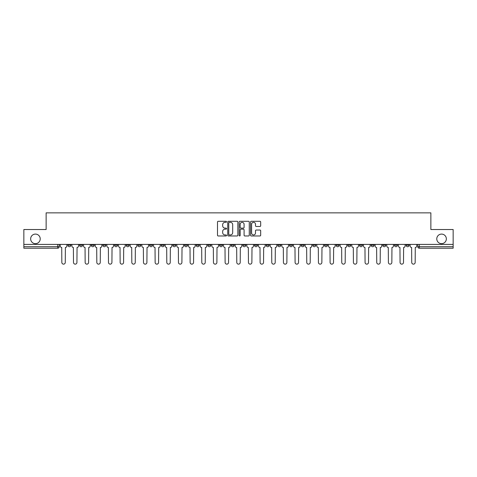 <?xml version="1.0" encoding="UTF-8"?>
<svg xmlns="http://www.w3.org/2000/svg" width="477" height="477" viewBox="0 0 477 477"><rect width="100%" height="100%" fill="white"/><g stroke="black" fill="none" stroke-linecap="round" stroke-linejoin="round"><path stroke-width="0.72" d="M226.539 221.805A0.513 0.513 0 0 0 226.026 221.292L218.227 221.292A0.733 0.733 0 0 0 217.494 222.026L217.494 235.239A0.733 0.733 0 0 0 218.227 235.972L226.026 235.972A0.513 0.513 0 0 0 226.539 235.453A0.513 0.513 0 0 0 226.026 234.94L225.013 234.94A2.349 2.349 0 0 1 222.67 232.591L222.67 231.494A2.349 2.349 0 0 1 225.013 229.145L226.026 229.145A0.513 0.513 0 0 0 226.539 228.632A0.513 0.513 0 0 0 226.026 228.119L225.013 228.119A2.349 2.349 0 0 1 222.67 225.77L222.67 224.667A2.349 2.349 0 0 1 225.013 222.318L226.026 222.318A0.513 0.513 0 0 0 226.539 221.805M436.777 238.876A4.788 4.788 0 0 0 441.559 243.658A4.788 4.788 0 0 0 446.347 238.876A4.788 4.788 0 0 0 441.559 234.088A4.788 4.788 0 0 0 436.777 238.876M30.653 238.876A4.788 4.788 0 0 0 35.441 243.658A4.788 4.788 0 0 0 40.223 238.876A4.788 4.788 0 0 0 35.441 234.088A4.788 4.788 0 0 0 30.653 238.876M394.461 244.409L394.461 245.232L397.448 245.232A1.497 1.497 0 0 1 395.958 246.722A1.497 1.497 0 0 1 394.461 245.232L394.461 244.409M382.798 245.232L382.798 244.409L382.798 245.232A1.497 1.497 0 0 0 384.289 246.722A1.497 1.497 0 0 1 382.798 245.232L385.786 245.232A1.497 1.497 0 0 1 384.289 246.722M359.467 244.409L359.467 245.232L362.46 245.232A1.497 1.497 0 0 1 360.964 246.722A1.497 1.497 0 0 1 359.467 245.232L359.467 244.409M347.805 245.232L347.805 244.409L347.805 245.232A1.497 1.497 0 0 0 349.301 246.722A1.497 1.497 0 0 1 347.805 245.232L350.798 245.232A1.497 1.497 0 0 1 349.301 246.722M336.142 245.232L336.142 244.409L336.142 245.232A1.497 1.497 0 0 0 337.638 246.722A1.497 1.497 0 0 1 336.142 245.232L339.135 245.232A1.497 1.497 0 0 1 337.638 246.722A1.497 1.497 0 0 0 339.135 245.232A1.497 1.497 0 0 1 337.638 246.722M301.154 245.232L301.154 244.409L301.154 245.232A1.497 1.497 0 0 0 302.651 246.722A1.497 1.497 0 0 1 301.154 245.232L304.141 245.232A1.497 1.497 0 0 1 302.651 246.722M289.491 244.409L289.491 245.232L292.479 245.232A1.497 1.497 0 0 1 290.988 246.722A1.497 1.497 0 0 1 289.491 245.232L289.491 244.409M277.829 244.409L277.829 245.232L280.816 245.232A1.497 1.497 0 0 1 279.319 246.722A1.497 1.497 0 0 1 277.829 245.232L277.829 244.409M266.16 244.409L266.16 245.232L269.153 245.232A1.497 1.497 0 0 1 267.657 246.722A1.497 1.497 0 0 1 266.16 245.232L266.16 244.409M254.497 245.232L254.497 244.409L254.497 245.232A1.497 1.497 0 0 0 255.994 246.722A1.497 1.497 0 0 1 254.497 245.232L257.491 245.232A1.497 1.497 0 0 1 255.994 246.722M231.172 244.409L231.172 245.232L234.165 245.232A1.497 1.497 0 0 1 232.669 246.722A1.497 1.497 0 0 1 231.172 245.232L231.172 244.409M219.509 245.232L219.509 244.409L219.509 245.232A1.497 1.497 0 0 0 221.006 246.722A1.497 1.497 0 0 1 219.509 245.232L222.503 245.232A1.497 1.497 0 0 1 221.006 246.722A1.497 1.497 0 0 0 222.503 245.232A1.497 1.497 0 0 1 221.006 246.722M149.528 244.409L149.528 245.232L152.521 245.232A1.497 1.497 0 0 1 151.024 246.722A1.497 1.497 0 0 1 149.528 245.232L149.528 244.409M137.865 244.409L137.865 245.232L140.858 245.232A1.497 1.497 0 0 1 139.362 246.722A1.497 1.497 0 0 1 137.865 245.232L137.865 244.409M126.202 244.409L126.202 245.232L129.195 245.232A1.497 1.497 0 0 1 127.699 246.722A1.497 1.497 0 0 1 126.202 245.232L126.202 244.409M102.877 244.409L102.877 245.232L105.864 245.232A1.497 1.497 0 0 1 104.374 246.722A1.497 1.497 0 0 1 102.877 245.232L102.877 244.409M91.214 244.409L91.214 245.232L94.202 245.232A1.497 1.497 0 0 1 92.711 246.722A1.497 1.497 0 0 1 91.214 245.232L91.214 244.409M259.947 226.468A0.733 0.733 0 0 0 260.68 225.734L260.68 222.026A0.733 0.733 0 0 0 259.947 221.292L251.29 221.292A0.733 0.733 0 0 0 250.556 222.026L250.556 235.239A0.733 0.733 0 0 0 251.29 235.972L259.947 235.972A0.733 0.733 0 0 0 260.68 235.239L260.68 230.761A0.733 0.733 0 0 0 259.947 230.027L256.238 230.027A0.733 0.733 0 0 0 255.505 230.761L255.505 232.979A1.962 1.962 0 0 1 253.543 234.94A1.962 1.962 0 0 1 251.582 232.979L251.582 224.285A1.962 1.962 0 0 1 253.543 222.318A1.962 1.962 0 0 1 255.505 224.285L255.505 225.734A0.733 0.733 0 0 0 256.238 226.468L259.947 226.468M23.85 244.409L23.85 229.526L46.132 229.526L46.132 212.855L430.868 212.855L430.868 229.526L453.15 229.526L453.15 244.409L23.85 244.409L23.85 246.722L59.214 246.722L59.214 244.409L59.214 246.722A1.497 1.497 0 0 1 57.717 248.219L23.85 248.219L23.85 246.722M237.856 222.026A0.733 0.733 0 0 0 237.123 221.292L228.465 221.292A0.733 0.733 0 0 0 227.732 222.026L227.732 235.239A0.733 0.733 0 0 0 228.465 235.972L237.123 235.972A0.733 0.733 0 0 0 237.856 235.239L237.856 222.026M239.877 221.292L248.535 221.292A0.733 0.733 0 0 1 249.268 222.026L249.268 235.239A0.733 0.733 0 0 1 248.535 235.972L244.832 235.972A0.733 0.733 0 0 1 244.093 235.239L244.093 229.878A0.733 0.733 0 0 0 243.359 229.145L240.903 229.145A0.733 0.733 0 0 0 240.169 229.878L240.169 235.453A0.513 0.513 0 0 1 239.657 235.972A0.513 0.513 0 0 1 239.144 235.453L239.144 222.026A0.733 0.733 0 0 1 239.877 221.292M417.786 244.409L417.786 246.722L453.15 246.722L453.15 248.219L419.283 248.219A1.497 1.497 0 0 1 417.786 246.722A1.497 1.497 0 0 0 419.283 248.219L419.283 244.409M453.15 244.409L453.15 246.722M409.111 244.409L409.111 245.232A1.497 1.497 0 0 1 407.62 246.722A1.497 1.497 0 0 1 406.124 245.232L409.111 245.232M406.124 244.409L406.124 245.232M397.448 244.409L397.448 245.232L397.448 244.409M385.786 244.409L385.786 245.232M374.123 244.409L374.123 245.232A1.497 1.497 0 0 1 372.626 246.722A1.497 1.497 0 0 1 371.136 245.232L374.123 245.232A1.497 1.497 0 0 1 372.626 246.722A1.497 1.497 0 0 0 374.123 245.232L374.123 244.409M371.136 244.409L371.136 245.232M362.46 244.409L362.46 245.232A1.497 1.497 0 0 1 360.964 246.722A1.497 1.497 0 0 0 362.46 245.232L362.46 244.409M350.798 244.409L350.798 245.232L350.798 244.409M339.135 244.409L339.135 245.232M327.472 244.409L327.472 245.232A1.497 1.497 0 0 1 325.976 246.722A1.497 1.497 0 0 1 324.479 245.232L327.472 245.232A1.497 1.497 0 0 1 325.976 246.722A1.497 1.497 0 0 0 327.472 245.232M324.479 244.409L324.479 245.232M315.81 244.409L315.81 245.232A1.497 1.497 0 0 1 314.313 246.722A1.497 1.497 0 0 1 312.817 245.232A1.497 1.497 0 0 0 314.313 246.722A1.497 1.497 0 0 0 315.81 245.232A1.497 1.497 0 0 1 314.313 246.722M312.817 244.409L312.817 245.232L315.81 245.232M304.141 244.409L304.141 245.232L304.141 244.409M292.479 244.409L292.479 245.232L292.479 244.409M280.816 244.409L280.816 245.232A1.497 1.497 0 0 1 279.319 246.722A1.497 1.497 0 0 0 280.816 245.232L280.816 244.409M269.153 244.409L269.153 245.232A1.497 1.497 0 0 1 267.657 246.722A1.497 1.497 0 0 0 269.153 245.232M257.491 244.409L257.491 245.232L257.491 244.409M245.828 244.409L245.828 245.232A1.497 1.497 0 0 1 244.331 246.722A1.497 1.497 0 0 1 242.835 245.232A1.497 1.497 0 0 0 244.331 246.722M242.835 244.409L242.835 245.232L245.828 245.232M234.165 244.409L234.165 245.232A1.497 1.497 0 0 1 232.669 246.722A1.497 1.497 0 0 0 234.165 245.232L234.165 244.409M222.503 244.409L222.503 245.232M210.84 244.409L210.84 245.232A1.497 1.497 0 0 1 209.343 246.722A1.497 1.497 0 0 1 207.847 245.232L210.84 245.232M207.847 244.409L207.847 245.232M199.171 244.409L199.171 245.232A1.497 1.497 0 0 1 197.681 246.722A1.497 1.497 0 0 1 196.184 245.232L199.171 245.232M196.184 244.409L196.184 245.232M187.509 244.409L187.509 245.232A1.497 1.497 0 0 1 186.012 246.722A1.497 1.497 0 0 1 184.521 245.232L187.509 245.232M184.521 244.409L184.521 245.232M175.846 244.409L175.846 245.232A1.497 1.497 0 0 1 174.349 246.722A1.497 1.497 0 0 1 172.859 245.232L175.846 245.232M172.859 244.409L172.859 245.232M164.183 244.409L164.183 245.232A1.497 1.497 0 0 1 162.687 246.722A1.497 1.497 0 0 1 161.19 245.232L164.183 245.232M161.19 244.409L161.19 245.232M152.521 244.409L152.521 245.232L152.521 244.409M140.858 244.409L140.858 245.232M129.195 244.409L129.195 245.232L129.195 244.409M117.533 244.409L117.533 245.232A1.497 1.497 0 0 1 116.036 246.722A1.497 1.497 0 0 1 114.54 245.232L117.533 245.232M114.54 244.409L114.54 245.232M105.864 244.409L105.864 245.232M94.202 244.409L94.202 245.232L94.202 244.409M82.539 244.409L82.539 245.232A1.497 1.497 0 0 1 81.042 246.722A1.497 1.497 0 0 1 79.552 245.232L82.539 245.232M79.552 244.409L79.552 245.232M67.889 244.409L67.889 245.232L70.876 245.232L70.876 244.409L70.876 245.232A1.497 1.497 0 0 1 69.38 246.722A1.497 1.497 0 0 1 67.889 245.232A1.497 1.497 0 0 0 69.38 246.722M57.717 248.219A1.497 1.497 0 0 0 59.214 246.722A1.497 1.497 0 0 1 57.717 248.219L57.717 244.409M229.27 222.318A0.513 0.513 0 0 0 228.757 222.831L228.757 234.428A0.513 0.513 0 0 0 229.27 234.94L230.337 234.94A2.349 2.349 0 0 0 232.687 232.591L232.687 224.667A2.349 2.349 0 0 0 230.337 222.318L229.27 222.318M244.093 224.321A1.962 1.962 0 0 0 242.131 222.354A1.962 1.962 0 0 0 240.169 224.321L240.169 227.386A0.733 0.733 0 0 0 240.903 228.119L243.359 228.119A0.733 0.733 0 0 0 244.093 227.386L244.093 224.321M60.221 244.409L60.221 245.977A1.497 1.497 0 0 0 61.718 247.474L61.831 262.428A1.717 1.717 0 0 0 63.548 264.145A1.717 1.717 0 0 0 65.271 262.428L65.385 247.474A1.497 1.497 0 0 0 66.875 245.977L66.875 244.409M71.884 244.409L71.884 245.977A1.497 1.497 0 0 0 73.38 247.474L73.494 262.428A1.717 1.717 0 0 0 75.211 264.145A1.717 1.717 0 0 0 76.934 262.428L77.047 247.474A1.497 1.497 0 0 0 78.538 245.977L78.538 244.409M83.553 244.409L83.553 245.977A1.497 1.497 0 0 0 85.043 247.474L85.156 262.428A1.717 1.717 0 0 0 86.88 264.145A1.717 1.717 0 0 0 88.597 262.428L88.71 247.474A1.497 1.497 0 0 0 90.207 245.977L90.207 244.409M95.215 244.409L95.215 245.977A1.497 1.497 0 0 0 96.706 247.474L96.819 262.428A1.717 1.717 0 0 0 98.542 264.145A1.717 1.717 0 0 0 100.259 262.428L100.373 247.474A1.497 1.497 0 0 0 101.869 245.977L101.869 244.409M106.878 244.409L106.878 245.977A1.497 1.497 0 0 0 108.374 247.474L108.482 262.428A1.717 1.717 0 0 0 110.205 264.145A1.717 1.717 0 0 0 111.922 262.428L112.035 247.474A1.497 1.497 0 0 0 113.532 245.977L113.532 244.409M118.54 244.409L118.54 245.977A1.497 1.497 0 0 0 120.037 247.474L120.144 262.428A1.717 1.717 0 0 0 121.868 264.145A1.717 1.717 0 0 0 123.585 262.428L123.698 247.474A1.497 1.497 0 0 0 125.195 245.977L125.195 244.409M130.203 244.409L130.203 245.977A1.497 1.497 0 0 0 131.7 247.474L131.813 262.428A1.717 1.717 0 0 0 133.53 264.145A1.717 1.717 0 0 0 135.247 262.428L135.361 247.474A1.497 1.497 0 0 0 136.857 245.977L136.857 244.409M141.866 244.409L141.866 245.977A1.497 1.497 0 0 0 143.362 247.474L143.476 262.428A1.717 1.717 0 0 0 145.193 264.145A1.717 1.717 0 0 0 146.91 262.428L147.023 247.474A1.497 1.497 0 0 0 148.52 245.977L148.52 244.409M153.528 244.409L153.528 245.977A1.497 1.497 0 0 0 155.025 247.474L155.138 262.428A1.717 1.717 0 0 0 156.855 264.145A1.717 1.717 0 0 0 158.579 262.428L158.686 247.474A1.497 1.497 0 0 0 160.183 245.977L160.183 244.409M165.191 244.409L165.191 245.977A1.497 1.497 0 0 0 166.688 247.474L166.801 262.428A1.717 1.717 0 0 0 168.518 264.145A1.717 1.717 0 0 0 170.241 262.428L170.355 247.474A1.497 1.497 0 0 0 171.845 245.977L171.845 244.409M176.854 244.409L176.854 245.977A1.497 1.497 0 0 0 178.35 247.474L178.464 262.428A1.717 1.717 0 0 0 180.181 264.145A1.717 1.717 0 0 0 181.904 262.428L182.017 247.474A1.497 1.497 0 0 0 183.508 245.977L183.508 244.409M188.522 244.409L188.522 245.977A1.497 1.497 0 0 0 190.013 247.474L190.126 262.428A1.717 1.717 0 0 0 191.849 264.145A1.717 1.717 0 0 0 193.567 262.428L193.68 247.474A1.497 1.497 0 0 0 195.176 245.977L195.176 244.409M200.185 244.409L200.185 245.977A1.497 1.497 0 0 0 201.676 247.474L201.789 262.428A1.717 1.717 0 0 0 203.512 264.145A1.717 1.717 0 0 0 205.229 262.428L205.343 247.474A1.497 1.497 0 0 0 206.839 245.977L206.839 244.409M211.848 244.409L211.848 245.977A1.497 1.497 0 0 0 213.344 247.474L213.452 262.428A1.717 1.717 0 0 0 215.175 264.145A1.717 1.717 0 0 0 216.892 262.428L217.005 247.474A1.497 1.497 0 0 0 218.502 245.977L218.502 244.409M223.51 244.409L223.51 245.977A1.497 1.497 0 0 0 225.007 247.474L225.114 262.428A1.717 1.717 0 0 0 226.837 264.145A1.717 1.717 0 0 0 228.555 262.428L228.668 247.474A1.497 1.497 0 0 0 230.164 245.977L230.164 244.409M235.173 244.409L235.173 245.977A1.497 1.497 0 0 0 236.67 247.474L236.783 262.428A1.717 1.717 0 0 0 238.5 264.145A1.717 1.717 0 0 0 240.217 262.428L240.33 247.474A1.497 1.497 0 0 0 241.827 245.977L241.827 244.409M246.836 244.409L246.836 245.977A1.497 1.497 0 0 0 248.332 247.474L248.445 262.428A1.717 1.717 0 0 0 250.163 264.145A1.717 1.717 0 0 0 251.886 262.428L251.993 247.474A1.497 1.497 0 0 0 253.49 245.977L253.49 244.409M258.498 244.409L258.498 245.977A1.497 1.497 0 0 0 259.995 247.474L260.108 262.428A1.717 1.717 0 0 0 261.825 264.145A1.717 1.717 0 0 0 263.548 262.428L263.656 247.474A1.497 1.497 0 0 0 265.152 245.977L265.152 244.409M270.161 244.409L270.161 245.977A1.497 1.497 0 0 0 271.657 247.474L271.771 262.428A1.717 1.717 0 0 0 273.488 264.145A1.717 1.717 0 0 0 275.211 262.428L275.324 247.474A1.497 1.497 0 0 0 276.815 245.977L276.815 244.409M281.824 244.409L281.824 245.977A1.497 1.497 0 0 0 283.32 247.474L283.433 262.428A1.717 1.717 0 0 0 285.151 264.145A1.717 1.717 0 0 0 286.874 262.428L286.987 247.474A1.497 1.497 0 0 0 288.478 245.977L288.478 244.409M293.492 244.409L293.492 245.977A1.497 1.497 0 0 0 294.983 247.474L295.096 262.428A1.717 1.717 0 0 0 296.819 264.145A1.717 1.717 0 0 0 298.536 262.428L298.65 247.474A1.497 1.497 0 0 0 300.146 245.977L300.146 244.409M305.155 244.409L305.155 245.977A1.497 1.497 0 0 0 306.645 247.474L306.759 262.428A1.717 1.717 0 0 0 308.482 264.145A1.717 1.717 0 0 0 310.199 262.428L310.312 247.474A1.497 1.497 0 0 0 311.809 245.977L311.809 244.409M316.817 244.409L316.817 245.977A1.497 1.497 0 0 0 318.314 247.474L318.421 262.428A1.717 1.717 0 0 0 320.145 264.145A1.717 1.717 0 0 0 321.862 262.428L321.975 247.474A1.497 1.497 0 0 0 323.472 245.977L323.472 244.409M328.48 244.409L328.48 245.977A1.497 1.497 0 0 0 329.977 247.474L330.09 262.428A1.717 1.717 0 0 0 331.807 264.145A1.717 1.717 0 0 0 333.524 262.428L333.638 247.474A1.497 1.497 0 0 0 335.134 245.977L335.134 244.409M340.143 244.409L340.143 245.977A1.497 1.497 0 0 0 341.639 247.474L341.753 262.428A1.717 1.717 0 0 0 343.47 264.145A1.717 1.717 0 0 0 345.187 262.428L345.3 247.474A1.497 1.497 0 0 0 346.797 245.977L346.797 244.409M351.805 244.409L351.805 245.977A1.497 1.497 0 0 0 353.302 247.474L353.415 262.428A1.717 1.717 0 0 0 355.132 264.145A1.717 1.717 0 0 0 356.856 262.428L356.963 247.474A1.497 1.497 0 0 0 358.46 245.977L358.46 244.409M363.468 244.409L363.468 245.977A1.497 1.497 0 0 0 364.965 247.474L365.078 262.428A1.717 1.717 0 0 0 366.795 264.145A1.717 1.717 0 0 0 368.518 262.428L368.626 247.474A1.497 1.497 0 0 0 370.122 245.977L370.122 244.409M375.131 244.409L375.131 245.977A1.497 1.497 0 0 0 376.627 247.474L376.741 262.428A1.717 1.717 0 0 0 378.458 264.145A1.717 1.717 0 0 0 380.181 262.428L380.294 247.474A1.497 1.497 0 0 0 381.785 245.977L381.785 244.409M386.793 244.409L386.793 245.977A1.497 1.497 0 0 0 388.29 247.474L388.403 262.428A1.717 1.717 0 0 0 390.12 264.145A1.717 1.717 0 0 0 391.844 262.428L391.957 247.474A1.497 1.497 0 0 0 393.447 245.977L393.447 244.409M398.462 244.409L398.462 245.977A1.497 1.497 0 0 0 399.953 247.474L400.066 262.428A1.717 1.717 0 0 0 401.789 264.145A1.717 1.717 0 0 0 403.506 262.428L403.62 247.474A1.497 1.497 0 0 0 405.116 245.977L405.116 244.409M410.125 244.409L410.125 245.977A1.497 1.497 0 0 0 411.615 247.474L411.729 262.428A1.717 1.717 0 0 0 413.452 264.145A1.717 1.717 0 0 0 415.169 262.428L415.282 247.474A1.497 1.497 0 0 0 416.779 245.977L416.779 244.409"/></g></svg>
